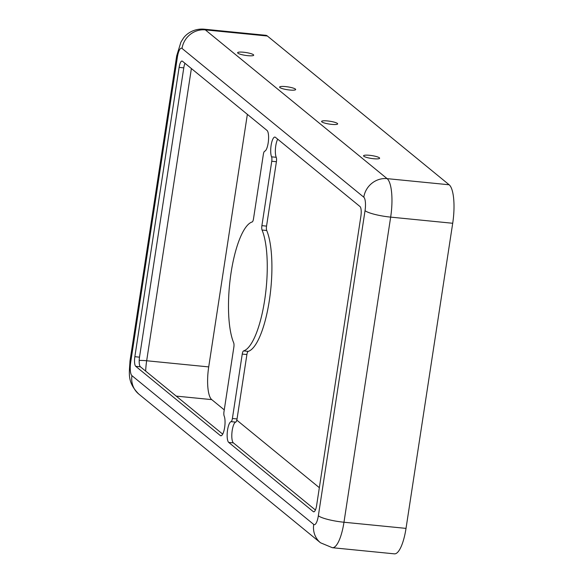 <?xml version="1.0" encoding="UTF-8"?>
<svg xmlns="http://www.w3.org/2000/svg" width="583" height="583" viewBox="0 0 583 583"><rect width="100%" height="100%" fill="white"/><g stroke="black" fill="none" stroke-linecap="round" stroke-linejoin="round"><path stroke-width="0.87" d="M247.36 114.355L208.714 366.904A27.627 7.812 -84.3 0 0 211.738 399.625L224.258 409.871M236.8 420.132L319.346 487.687M220.33 435.552A10.56 2.988 -84.3 0 0 220.862 435.785A10.56 2.988 -84.3 0 0 224.55 427.995A10.56 2.988 -84.3 0 0 224.171 416.029A4.059 1.151 -84.3 0 1 223.996 411.605L233.849 347.213A4.059 1.151 -84.3 0 0 233.688 342.826A65.005 18.379 95.7 0 1 231.079 272.691A65.005 18.379 95.7 0 1 252.184 221.955A4.059 1.151 -84.3 0 0 253.503 218.778L263.356 154.386A4.059 1.151 -84.3 0 1 264.697 151.208A10.56 2.988 -84.3 0 0 268.369 141.487A10.56 2.988 -84.3 0 0 267.021 130.439L182.428 61.215A8.126 2.296 -84.3 0 0 182.02 61.033A8.126 2.296 -84.3 0 0 179.119 67.402L134.855 356.701A8.126 2.296 -84.3 0 0 135.744 366.328L220.33 435.552L221.431 435.661M315.41 510.016L233.382 442.883A10.56 2.988 95.7 0 1 232.027 431.835A10.56 2.988 95.7 0 1 235.707 422.114L231.05 421.655A10.56 2.988 -84.3 0 0 227.377 431.376A10.56 2.988 -84.3 0 0 228.725 442.424L313.311 511.648A8.126 2.296 -84.3 0 0 313.727 511.83A8.126 2.296 -84.3 0 0 316.62 505.461L360.892 216.162A8.126 2.296 -84.3 0 0 360.002 206.542L275.416 137.311A10.56 2.988 -84.3 0 0 274.885 137.078A10.56 2.988 -84.3 0 0 271.19 144.868A10.56 2.988 -84.3 0 0 271.576 156.842L276.225 157.301A10.56 2.988 95.7 0 1 277.69 139.177M231.05 421.655A4.059 1.151 -84.3 0 0 232.391 418.477L237.041 418.944A4.059 1.151 95.7 0 1 235.707 422.114M276.225 157.301A4.059 1.151 95.7 0 1 276.408 161.717L271.751 161.258L261.898 225.65A4.059 1.151 -84.3 0 0 262.059 230.037A65.005 18.379 95.7 0 1 264.667 300.172A65.005 18.379 95.7 0 1 243.563 350.915A4.059 1.151 -84.3 0 0 242.244 354.085L232.391 418.477M271.751 161.258A4.059 1.151 -84.3 0 0 271.576 156.842M318.354 515.773A21.126 3.746 8.7 0 0 343.977 522.237A32.502 9.19 -84.3 0 1 332.376 547.707L394.421 553.85A32.502 9.19 -84.3 0 0 406.023 528.38L452.707 223.267A32.502 9.19 -84.3 0 0 449.15 184.775L267.378 36.015A32.502 9.19 -84.3 0 0 265.746 35.293L203.7 29.15C192.849 28.407 185.576 34.718 183.186 38.522L180.912 42.151L176.678 55.895A21.126 3.746 -171.3 0 0 177.392 57.09L130.701 362.203A11.376 3.214 -84.3 0 0 131.947 375.671L313.72 524.43A11.376 3.214 -84.3 0 0 318.354 515.773L365.038 210.66A11.376 3.214 -84.3 0 0 363.792 197.192L182.027 48.433A11.376 3.214 -84.3 0 0 177.392 57.09M276.408 161.717L266.548 226.109A4.059 1.151 -84.3 0 0 266.715 230.496A65.005 18.379 95.7 0 1 269.317 300.639A65.005 18.379 95.7 0 1 248.22 351.374A4.059 1.151 -84.3 0 0 246.901 354.544L237.041 418.944M285.539 86.59A8.126 1.443 8.7 0 0 279.607 87.078A8.126 1.443 8.7 0 0 287.419 89.731A8.126 1.443 8.7 0 0 295.668 89.534A8.126 1.443 8.7 0 0 285.539 86.59M184.986 63.307A8.126 2.296 -84.3 0 0 183.776 67.861L139.505 357.168A8.126 2.296 -84.3 0 0 140.394 366.787L222.706 434.146M243.563 52.23A8.126 1.443 8.7 0 0 237.631 52.718A8.126 1.443 8.7 0 0 245.443 55.378A8.126 1.443 8.7 0 0 253.692 55.181A8.126 1.443 8.7 0 0 243.563 52.23M327.522 120.943A8.126 1.443 8.7 0 0 321.59 121.432A8.126 1.443 8.7 0 0 329.402 124.084A8.126 1.443 8.7 0 0 337.652 123.888A8.126 1.443 8.7 0 0 327.522 120.943M369.498 155.297A8.126 1.443 8.7 0 0 363.566 155.785A8.126 1.443 8.7 0 0 371.378 158.445A8.126 1.443 8.7 0 0 379.628 158.248A8.126 1.443 8.7 0 0 369.498 155.297M139.199 360.469A16.251 2.886 -171.3 0 1 146.668 360.76L208.714 366.904M191.384 68.546L146.668 360.76A27.627 7.812 -84.3 0 0 145.655 371.094M176.219 396.105L211.738 399.625M314.157 511.736L313.311 511.648M233.382 442.883L228.725 442.424M130.701 362.203A21.126 3.746 -171.3 0 1 129.987 361.001L176.678 55.895M313.72 524.43A21.126 19.917 129.3 0 0 320.504 542.78L138.732 394.021A21.126 19.917 129.3 0 1 131.947 375.671M266.548 226.109L261.898 225.65M266.715 230.496L262.059 230.037M365.038 210.66A21.126 3.746 8.7 0 0 390.661 217.124A32.502 9.19 -84.3 0 0 387.105 178.638L449.15 184.775M363.792 197.192A21.126 19.917 -50.7 0 1 387.105 178.638L205.333 29.879L267.378 36.015M452.707 223.267L390.661 217.124L343.977 522.237L406.023 528.38M183.776 67.861L179.119 67.402M248.22 351.374L243.563 350.915M246.901 354.544L242.244 354.085M139.505 357.168L134.855 356.701M140.394 366.787L135.744 366.328M182.027 48.433A21.126 19.917 -50.7 0 1 205.333 29.879A32.502 9.19 -84.3 0 0 203.7 29.15M332.376 547.707L320.504 542.78M129.987 361.001C129.433 373.215 126.773 381.909 138.732 394.021"/></g></svg>
